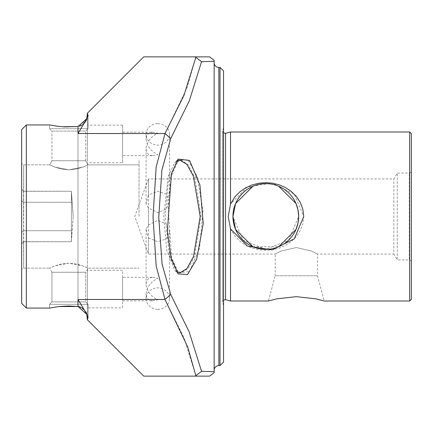 <?xml version="1.0" encoding="UTF-8"?>
<svg xmlns="http://www.w3.org/2000/svg" width="433" height="433" viewBox="0 0 433 433"><rect width="100%" height="100%" fill="white"/><g stroke="black" fill="none" stroke-linecap="round" stroke-linejoin="round"><path stroke-width="0.32" stroke-dasharray="2.17 1.62" d="M139.031 216.5L139.031 160.156L139.031 216.5M176.464 271.772L174.688 270.262L166.7 250.258L163.712 216.5L168.253 176.253L171.441 173.73M176.464 161.228L174.683 162.743L168.253 176.253M21.65 232.359L21.65 189.167L21.65 269.321L21.65 232.359L23.528 230.729L23.528 191.337L71.418 191.251L71.418 193.556L71.418 191.251L23.685 191.251L23.685 164.854L23.685 191.251L71.418 191.251L73.177 216.5L71.418 191.251L23.685 191.251L23.685 164.854L23.528 216.5L23.528 191.337L21.65 189.167L21.65 163.679L21.65 200.641L21.65 163.679L21.65 189.167L23.685 191.251L23.685 241.749L21.65 243.833L21.65 269.321L21.65 243.833L23.528 241.663L23.528 230.729L71.418 230.729L71.418 216.5L71.418 239.444L73.177 216.5L71.418 193.556L73.177 216.5L71.418 241.749L71.418 216.5L71.418 241.749L23.685 241.749L71.418 241.749L71.418 216.5L71.418 241.749L71.418 230.729L71.418 241.749L23.685 241.749L23.685 268.146L23.528 241.663L71.418 241.749L71.418 216.5L71.418 230.729L23.528 230.729L71.418 230.729L23.528 230.729L21.65 232.359M194.888 177.568L201.026 216.5L194.406 256.742L187.992 268.693L181.081 272.844L176.139 270.354L169.384 255.611L165.217 216.5L168.172 182.753L176.085 162.673L181.081 160.156L188.241 164.664L194.888 177.568L197.01 175.912L187.852 159.772L178.369 160.242L171.592 175.414L167.842 201.248L171.506 257.24L178.401 272.768L189.492 271.556L199.624 248.006L203.034 210.692L197.01 175.912M230.518 301.011L230.518 228.927L235.022 236.277L239.931 241.246L245.543 245.11L251.99 248.022L258.891 249.787L265.797 250.35L272.509 249.819L279.225 248.152L285.531 245.403L291.052 241.749L296.199 236.737L300.28 230.6L302.867 223.693L303.739 216.5L294.267 194.141L272.205 183.137L247.6 186.807L230.518 204.073L230.518 131.989M409.672 131.989L409.672 301.011M411.35 299.333L411.35 171.896L411.35 261.104L409.315 259.93L409.315 173.07L409.315 259.93L397.267 259.93L397.267 173.07L397.267 259.93L393.878 254.063L393.878 178.937L393.878 254.063L317.449 254.063L317.449 275.761L324.214 301.011L315.863 298.83L296.318 296.675L276.774 298.83L268.422 301.011L275.188 275.761L317.449 275.761L275.188 275.761L275.188 254.063L281.407 250.951L296.318 247.557L311.23 250.951L317.449 254.063L311.23 250.951L296.318 247.557L281.407 250.951L275.188 254.063L148.422 254.063L148.422 237.939L157.812 241.733L166.11 238.984L169.547 231.779L166.11 223.818L157.812 220.289L148.422 225.073L146.073 229.154L148.422 237.939M153.038 155.669L157.812 154.657C150.695 151.112 146.782 145.948 146.073 139.155C146.294 134.733 148.616 132.417 153.038 132.195L122.599 132.195L122.599 155.669L153.038 155.669C148.616 155.447 146.294 153.125 146.073 148.703C146.782 141.916 150.695 136.752 157.812 133.207L153.038 132.195M122.599 162.711L122.599 125.153L122.599 162.711L87.385 162.711L87.385 317.297L87.385 270.289L122.599 270.289L122.599 307.847L87.385 307.847L87.385 287.415M122.599 125.153L87.385 125.153L87.385 161.828M148.422 225.073L148.422 207.927L157.812 212.711L166.11 209.182L169.547 201.221L166.11 194.016L157.812 191.267L148.422 195.061L148.422 178.937L393.878 178.937L397.267 173.07L409.315 173.07L411.35 171.896M157.812 123.659A11.74 10.722 -0 0 1 169.547 134.382A11.74 10.722 -0 0 1 157.812 145.104A11.74 10.722 -0 0 1 146.073 134.382A11.74 10.722 -0 0 1 157.812 123.659M153.038 277.331L157.812 278.343C150.695 281.888 146.782 287.052 146.073 293.845C146.294 298.267 148.616 300.583 153.038 300.805L122.599 300.805L122.599 277.331L153.038 277.331C148.616 277.553 146.294 279.875 146.073 284.297C146.782 291.084 150.695 296.248 157.812 299.793L153.038 300.805M122.599 307.847L122.599 270.289M49.584 124.942L62.33 126.755L49.584 124.942L49.584 128.698L88.088 128.698L88.088 115.481L88.088 128.698L49.584 128.698L51.96 131.075L85.712 131.075L88.088 128.698L49.584 128.698L51.96 131.075L85.712 131.075L85.712 160.74L51.96 160.74L85.712 160.74L88.088 164.854L82.746 167.122L68.836 169.833L54.926 167.122L49.584 164.854L51.96 160.74L51.96 131.075L51.96 160.74L85.712 160.74L88.088 164.854L82.746 167.122L68.847 169.833L54.931 167.122L49.584 164.854L51.96 160.74L85.712 160.74L85.712 131.075L88.088 128.698L49.584 128.698L49.584 124.942L26.343 124.942L26.343 308.058L21.65 303.36L21.65 129.64L26.343 124.942L26.343 308.058L49.584 308.058L59.77 306.467L49.584 308.058L49.584 304.302L49.584 308.058M21.65 303.36L21.65 129.64L21.65 303.36M87.385 271.172L87.385 113.208L88.088 115.481L86.984 118.474L77.994 133.521L77.994 126.523L79.261 126.295M79.883 126.117L86.389 120.076M51.96 272.26L49.584 268.146L54.931 265.878L68.847 263.167L82.746 265.878L88.088 268.146L82.746 265.878L68.836 263.167L54.926 265.878L49.584 268.146L51.96 272.26L85.712 272.26L88.088 268.146L82.947 265.954L76.728 264.07L68.836 263.167L60.95 264.07L54.726 265.954L49.584 268.146L54.726 265.954L60.95 264.07L68.836 263.167L76.966 264.125L83.293 266.084L88.088 268.146L139.031 268.146L88.088 268.146L85.712 272.26L85.712 301.925L88.088 304.302L49.584 304.302L51.96 301.925L85.712 301.925L88.088 304.302L88.088 317.519L88.088 304.302L49.584 304.302L51.96 301.925L85.712 301.925L85.712 272.26L51.96 272.26L51.96 301.925L85.712 301.925L51.96 301.925L51.96 272.26L85.712 272.26L51.96 272.26M86.643 313.519L77.994 299.479L77.994 306.477L78.79 306.596M80.056 306.943L81.756 307.733M85.853 311.89L86.741 313.779M88.088 164.854L83.293 166.916L76.966 168.875L68.836 169.833L60.95 168.93L54.726 167.046L49.584 164.854L54.726 167.046L60.95 168.93L68.836 169.833L76.728 168.93L82.947 167.046L88.088 164.854L139.031 164.854L88.088 164.854M86.984 314.526L88.088 317.519L87.434 319.841L143.724 376.136L195.397 376.136L195.84 375.622L183.933 337.534L164.989 299.479L77.994 299.479M79.883 306.883L77.994 306.477L77.994 126.523L77.994 306.477L78.362 306.521M79.261 306.699L85.047 310.678M85.193 310.872L86.389 312.924M214.151 62.731L214.151 370.269L214.151 62.731M220.024 67.429L220.024 365.571M232.932 216.5A32.865 32.865 0 0 1 265.797 183.635A32.865 32.865 0 0 1 298.667 216.5L297.991 209.87L295.999 203.532L292.897 197.903L289.038 193.259L284.243 189.297L278.684 186.266L272.525 184.328L265.797 183.635L259.075 184.328L252.915 186.266L247.357 189.297L242.561 193.259L238.702 197.903L235.601 203.532L233.609 209.87L232.932 216.5A32.865 32.865 0 0 0 265.797 249.365A32.865 32.865 0 0 0 298.667 216.5L288.535 240.234L265.797 249.365L243.065 240.234L232.932 216.5M252.932 186.255L259.075 184.328L265.797 183.635L272.525 184.328L278.668 186.255M157.812 309.341A11.74 10.722 180 0 0 169.547 298.618A11.74 10.722 180 0 0 157.812 287.896A11.74 10.722 180 0 0 146.073 298.618A11.74 10.722 180 0 0 157.812 309.341M148.422 216.5L148.422 178.937L134.75 216.5L148.422 254.063L148.422 216.5M195.835 57.378L186.91 88.126L164.995 133.521L156.183 166.927L153.017 216.251L156.151 265.884L165 299.479L170.732 294.5L161.882 262.874L158.749 215.401L162.099 168.697L170.732 138.5L189.113 101.262L201.545 61.675M223.542 70.947L223.542 362.053M230.518 204.073L228.218 216.5L230.518 228.927M411.35 261.104L411.35 133.667M214.151 372.732L214.151 60.268M209.55 376.136L195.397 376.136M195.84 57.378L195.397 56.864L209.55 56.864M195.397 56.864L143.724 56.864L87.434 113.159M26.343 124.942L26.343 308.058M252.932 246.745L278.668 246.745M148.422 207.927L146.073 203.846L148.422 195.061M80.414 125.922L79.45 126.247M81.198 125.57L82.822 124.552M84.17 123.351L85.193 122.128M80.414 307.078L83.158 308.713M86.297 312.723L86.676 313.6M87.298 316.036L87.374 316.945M87.385 317.308L87.434 319.841M87.385 115.703L87.385 145.585M87.385 125.153L87.385 162.711M87.385 307.847L87.385 270.289M81.399 125.467L83.618 123.892M85.047 122.323L85.853 121.11M71.418 202.271L71.418 216.5L71.418 191.251L71.418 216.5L71.418 193.556L71.418 216.5L71.418 202.271L23.528 202.271L71.418 202.271M88.088 304.302L49.584 304.302L88.088 304.302M23.685 241.749L23.685 268.146L23.685 241.749M71.418 216.5L71.418 193.556L71.418 216.5M23.528 241.663L21.65 243.833L23.528 241.663M23.528 191.337L21.65 189.167L23.528 191.337M51.96 131.075L85.712 131.075L51.96 131.075M122.599 300.805L122.599 277.331M122.599 132.195L122.599 155.669M202.103 61.665L214.151 61.318M214.151 371.682L202.574 371.346M202.103 371.335L201.551 371.325L189.345 332.273L170.737 294.483M201.892 371.065L195.505 375.876M77.994 133.521L164.995 133.521L170.726 138.5M195.505 57.124L201.881 61.93M225.561 133.315L225.561 299.685M218.849 67.429L218.849 365.571M222.681 216.5L222.681 130.441L222.681 216.5M21.65 200.641L23.528 202.271L21.65 200.641M179.836 160.156L181.081 160.156M178.12 159.09L174.683 162.743M178.369 160.248L176.085 162.673M179.836 272.844L181.081 272.844M169.547 134.382L169.547 201.221M146.073 134.382L146.073 139.155M23.685 164.854L49.584 164.854L23.685 164.854L21.65 163.679L23.685 164.854M223.542 132.926L222.605 131.047L222.605 216.5L222.605 131.047L223.542 127.232M169.547 298.618L169.547 231.779M146.073 298.618L146.073 293.845M223.542 300.074L222.605 301.953L222.605 216.5L222.605 301.953L223.542 305.768M146.073 284.297L146.073 229.154M23.685 268.146L49.584 268.146L23.685 268.146L21.65 269.321L23.685 268.146M146.073 148.703L146.073 203.846M176.139 270.354L178.401 272.763M174.688 270.262L178.125 273.916"/><path stroke-width="0.65" d="M176.464 271.772L179.836 272.844L186.883 268.639L193.508 256.531L200.187 216.5L193.383 176.139L186.812 164.28L179.836 160.156L176.464 161.228M171.441 173.73L178.12 159.084L189.573 160.448L199.943 185.021L203.223 223.699L196.696 259.091L187.521 274.582L178.125 273.921L171.143 258.117L167.355 231.217L171.441 173.73M230.518 204.073L230.518 131.989L409.672 131.989L409.672 301.011L324.214 301.011L315.863 298.83L296.318 296.675L276.774 298.83L268.422 301.011L230.518 301.011L230.518 228.927L228.218 216.5L230.518 204.073L235.022 196.723L239.931 191.754L245.543 187.89L251.99 184.978L258.891 183.213L265.797 182.65L272.509 183.181L279.225 184.848L285.531 187.597L291.052 191.251L296.199 196.263L300.28 202.4L302.867 209.307L303.739 216.5L294.245 238.881L272.184 249.868L247.595 246.188L230.518 228.927M26.343 124.942L26.343 308.058L21.65 303.36L21.65 129.64L26.343 124.942L49.584 124.942L58.092 126.349L65.129 126.912L77.994 126.523L86.984 118.474L88.088 115.481L87.434 113.159L143.724 56.864L195.397 56.864L195.84 57.378L183.933 95.466L164.989 133.521L77.994 133.521L77.994 126.523L65.129 126.912L58.092 126.349L49.584 124.942M79.261 126.295L79.883 126.117M87.385 115.687L86.643 119.481L87.434 113.159M86.741 313.779L87.385 319.792L88.088 317.519L86.984 314.526L77.994 299.479L164.995 299.479L187.684 346.909L195.835 375.622M78.79 306.596L80.056 306.943M81.756 307.733L83.374 308.891M86.297 312.723L85.853 311.89M49.584 308.058L58.915 306.559L77.994 306.477L68.836 306.012L59.77 306.467L68.836 306.012L77.994 306.477L58.915 306.559L49.584 308.058L26.343 308.058M78.362 306.521L79.261 306.699M86.389 312.924L86.643 313.519M214.151 62.731A4.693 4.693 0 0 0 218.849 67.429L218.849 365.571A4.693 4.693 0 0 0 214.151 370.269M220.024 365.571L220.024 67.429L223.542 70.947L223.542 362.053L220.024 365.571L218.849 365.571M278.668 186.255L295.999 203.532L297.991 209.87L298.667 216.5A32.865 32.865 0 0 0 265.797 183.635A32.865 32.865 0 0 0 232.932 216.5L235.601 203.532L252.932 186.255M77.994 126.523L62.33 126.755L77.994 126.523M409.672 131.989L411.35 133.667L411.35 299.333L409.672 301.011M278.668 246.745L295.999 229.468L297.991 223.13L298.667 216.5A32.865 32.865 0 0 1 265.797 249.365A32.865 32.865 0 0 1 232.932 216.5L235.601 229.468L252.932 246.745M195.397 56.864L209.55 56.864L214.151 60.268L214.151 372.732L209.55 376.136L143.724 376.136L87.434 319.841M195.84 375.622L195.397 376.136M170.726 294.5L164.995 299.479L156.183 266.073L153.017 216.749L156.151 167.116L165 133.521L170.732 138.5L161.882 170.126L158.749 217.599L162.099 264.303L170.732 294.5L189.113 331.738L201.545 371.325L214.151 371.682M85.853 121.11L86.984 118.474L77.994 133.521M79.45 126.247L81.198 125.57M82.822 124.552L84.17 123.351M85.193 122.128L86.389 120.076M79.883 306.883L80.414 307.078M83.158 308.713L83.612 309.108M86.676 313.6L87.298 316.036M87.374 316.945L87.385 317.313M80.414 125.922L81.399 125.467M83.618 123.892L85.047 122.323M77.994 299.479L77.994 306.477L86.984 314.526M201.545 61.675L202.103 61.665M202.574 371.346L202.103 371.335M214.151 61.318L201.551 61.675L189.345 100.727L170.737 138.517M201.892 61.935L195.505 57.124M195.505 375.876L201.881 371.07M223.542 300.074L225.561 299.685L225.561 133.315L223.542 132.926M225.561 299.685L230.518 301.011M225.561 133.315L230.518 131.989M218.849 67.429L220.024 67.429"/></g></svg>
